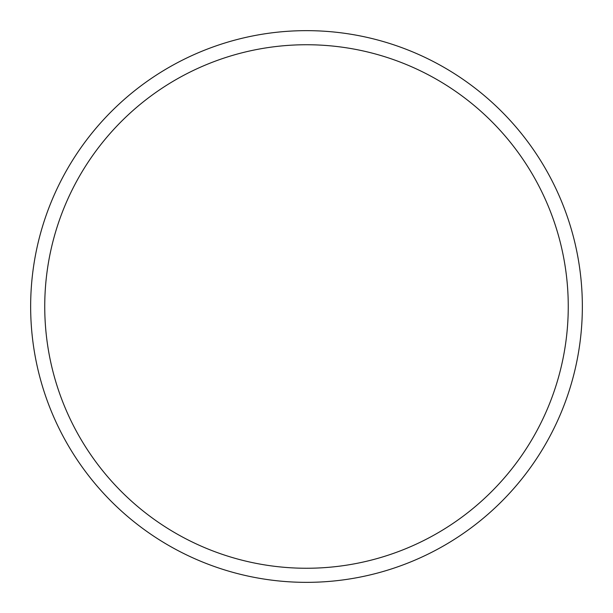 <?xml version="1.0" encoding="UTF-8"?>
<svg xmlns="http://www.w3.org/2000/svg" width="613" height="613" viewBox="0 0 613 613"><rect width="100%" height="100%" fill="white"/><g stroke="black" fill="none" stroke-linecap="round" stroke-linejoin="round"><path stroke-width="0.92" d="M306.5 582.35A275.85 275.85 0 0 1 30.65 306.5A275.85 275.85 0 0 1 306.5 30.65A275.85 275.85 0 0 1 582.35 306.5A275.85 275.85 0 0 1 306.5 582.35A275.85 275.85 0 0 0 582.35 306.5A275.85 275.85 0 0 0 306.5 30.65A275.85 275.85 0 0 1 582.35 306.5A275.85 275.85 0 0 1 306.5 582.35M565.669 343.219A261.759 261.759 0 0 1 269.781 565.669A261.759 261.759 0 0 1 47.331 269.781A261.759 261.759 0 0 1 343.219 47.331A261.759 261.759 0 0 1 565.669 343.219"/></g></svg>
